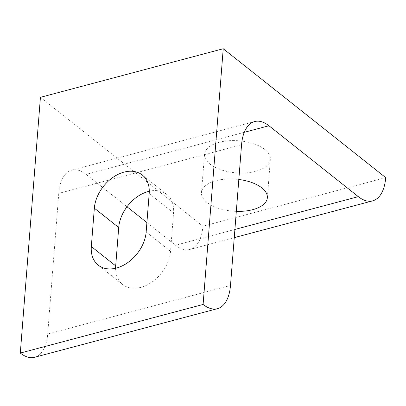<?xml version="1.0" encoding="UTF-8"?>
<svg xmlns="http://www.w3.org/2000/svg" width="406" height="406" viewBox="0 0 406 406"><rect width="100%" height="100%" fill="white"/><g stroke="black" fill="none" stroke-linecap="round" stroke-linejoin="round"><path stroke-width="0.3" stroke-dasharray="2.03 1.52" d="M241.56 144.785L58.758 193.383A44.041 22.553 -104.9 0 1 71.816 170.155A44.041 22.553 -104.9 0 1 86.148 174.357L244.265 132.32M234.896 229.456L175.509 245.244L146.906 222.559M126.997 206.761L86.148 174.357M236.322 211.364A33.033 16.073 4.5 0 1 201.483 192.576A33.033 16.073 4.5 0 1 238.829 179.472M115.603 268.244A33.033 23.381 -51.6 0 0 122.587 284.469A33.033 23.381 -51.6 0 0 151.854 282.155A33.033 23.381 -51.6 0 0 170.535 251.299L173.555 212.942A33.033 23.381 -51.6 0 0 166.663 194.352A33.033 23.381 -51.6 0 0 149.276 191.241M255.714 171.312A33.033 16.073 -175.5 0 0 270.366 159.401A33.033 16.073 -175.5 0 0 238.692 140.791A33.033 16.073 -175.5 0 0 204.502 154.219A33.033 16.073 -175.5 0 0 221.331 169.896A33.033 16.073 -175.5 0 0 255.714 171.312M34.637 357.265A44.041 22.553 75.1 0 0 47.69 334.036L230.491 285.438M175.509 245.244A44.041 22.553 75.1 0 0 189.841 249.451A44.041 22.553 75.1 0 0 202.898 226.218L385.7 177.62M58.758 193.383L47.69 334.036M40.427 97.333L202.898 226.218M170.535 251.299L146.165 231.968M173.555 212.942L149.185 193.606M71.816 170.155L254.618 121.556M122.587 284.469L98.216 265.133M166.663 194.352L142.293 175.022M267.346 197.763L270.366 159.401M201.483 192.576L204.502 154.219M189.841 249.451L234.252 237.642"/><path stroke-width="0.61" d="M244.265 132.32L268.95 125.758A44.041 22.553 75.1 0 0 254.618 121.556A44.041 22.553 75.1 0 0 241.56 144.785L230.491 285.438A44.041 22.553 -104.9 0 1 217.438 308.667A44.041 22.553 -104.9 0 1 203.101 304.464L20.3 353.063A44.041 22.553 75.1 0 0 34.637 357.265L217.438 308.667M146.906 222.559L126.997 206.761M268.95 125.758L358.31 196.646L234.896 229.456M238.829 179.472A33.033 16.073 4.5 0 1 267.346 197.763A33.033 16.073 4.5 0 1 252.694 209.669A33.033 16.073 4.5 0 1 236.322 211.364M149.276 191.241A33.033 23.381 -51.6 0 0 118.714 227.522L115.695 265.879A33.033 23.381 -51.6 0 0 115.603 268.244M146.165 231.968A33.033 23.381 128.4 0 1 127.479 262.819A33.033 23.381 128.4 0 1 98.216 265.133A33.033 23.381 128.4 0 1 91.325 246.549L94.344 208.187A33.033 23.381 128.4 0 1 113.03 177.336A33.033 23.381 128.4 0 1 142.293 175.022A33.033 23.381 128.4 0 1 149.185 193.606L146.165 231.968M203.101 304.464L223.229 48.735L385.7 177.62A44.041 22.553 -104.9 0 1 372.647 200.853A44.041 22.553 -104.9 0 1 358.31 196.646M223.229 48.735L40.427 97.333L20.3 353.063M115.695 265.879L91.325 246.549M118.714 227.522L94.344 208.187M234.252 237.642L372.647 200.853"/></g></svg>
